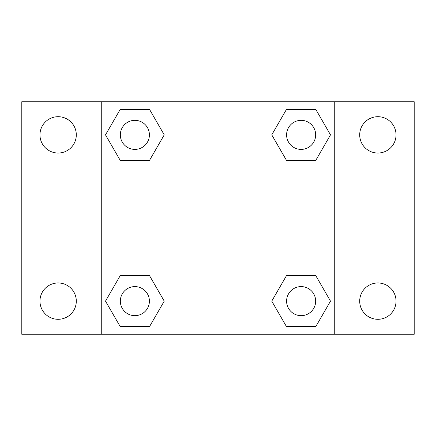 <?xml version="1.0" encoding="UTF-8"?>
<svg xmlns="http://www.w3.org/2000/svg" width="436" height="436" viewBox="0 0 436 436"><rect width="100%" height="100%" fill="white"/><g stroke="black" fill="none" stroke-linecap="round" stroke-linejoin="round"><path stroke-width="0.65" d="M21.8 101.735L414.2 101.735L414.2 334.265L21.8 334.265L21.8 101.735M377.865 116.701A18.165 18.165 0 0 1 396.035 134.871A18.165 18.165 0 0 1 377.865 153.036A18.165 18.165 0 0 1 359.7 134.871A18.165 18.165 0 0 1 377.865 116.701M377.865 282.964A18.165 18.165 0 0 1 396.035 301.129A18.165 18.165 0 0 1 377.865 319.299A18.165 18.165 0 0 1 359.7 301.129A18.165 18.165 0 0 1 377.865 282.964M58.135 282.964A18.165 18.165 0 0 1 76.3 301.129A18.165 18.165 0 0 1 58.135 319.299A18.165 18.165 0 0 1 39.965 301.129A18.165 18.165 0 0 1 58.135 282.964M58.135 116.701A18.165 18.165 0 0 1 76.3 134.871A18.165 18.165 0 0 1 58.135 153.036A18.165 18.165 0 0 1 39.965 134.871A18.165 18.165 0 0 1 58.135 116.701M120.183 275.699L149.553 275.699L164.236 301.129L149.553 326.564L120.183 326.564L105.501 301.129L120.183 275.699L149.553 275.699L120.183 275.699M286.447 109.436L315.817 109.436L330.499 134.871L315.817 160.301L286.447 160.301L271.764 134.871L286.447 109.436L315.817 109.436L286.447 109.436M101.735 334.265L101.735 101.735M334.265 101.735L334.265 334.265M120.183 109.436L149.553 109.436L164.236 134.871L149.553 160.301L120.183 160.301L105.501 134.871L120.183 109.436L149.553 109.436L120.183 109.436M286.447 275.699L315.817 275.699L330.499 301.129L315.817 326.564L286.447 326.564L271.764 301.129L286.447 275.699L315.817 275.699L286.447 275.699M315.817 326.564L286.447 326.564L315.817 326.564M315.664 301.129A14.535 14.535 0 0 0 293.864 288.545A14.535 14.535 0 0 0 293.864 313.718A14.535 14.535 0 0 0 315.664 301.129M149.553 326.564L120.183 326.564L149.553 326.564M149.401 301.129A14.535 14.535 0 0 0 127.601 288.545A14.535 14.535 0 0 0 127.601 313.718A14.535 14.535 0 0 0 149.401 301.129M315.817 160.301L286.447 160.301L315.817 160.301M315.664 134.871A14.535 14.535 0 0 0 293.864 122.282A14.535 14.535 0 0 0 293.864 147.455A14.535 14.535 0 0 0 315.664 134.871M149.553 160.301L120.183 160.301L149.553 160.301M149.401 134.871A14.535 14.535 0 0 0 127.601 122.282A14.535 14.535 0 0 0 127.601 147.455A14.535 14.535 0 0 0 149.401 134.871"/></g></svg>
